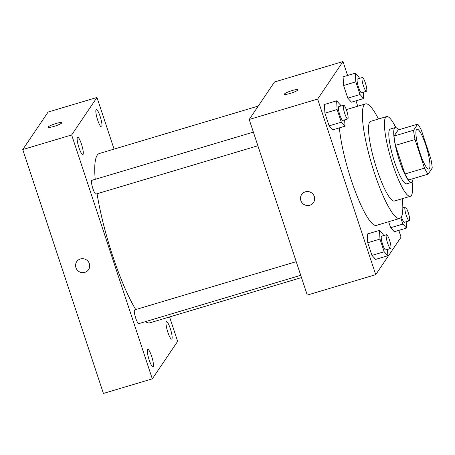 <?xml version="1.0" encoding="UTF-8"?>
<svg xmlns="http://www.w3.org/2000/svg" width="455" height="455" viewBox="0 0 455 455"><rect width="100%" height="100%" fill="white"/><g stroke="black" fill="none" stroke-linecap="round" stroke-linejoin="round"><path stroke-width="0.68" d="M429.378 168.651A20.788 3.936 -106.6 0 1 428.872 169.055A20.788 3.936 -106.6 0 1 419.152 150.264A20.788 3.936 -106.6 0 1 416.979 129.22A20.788 3.936 -106.6 0 1 426.227 146.482A20.788 3.936 -106.6 0 1 429.378 168.651M430.828 158.761L421.358 130.136A27.92 5.284 -106.6 0 0 417.73 124.13L413.601 130.244A27.92 5.284 -106.6 0 0 415.028 139.514L424.492 168.14A27.92 5.284 -106.6 0 0 428.121 174.146L432.25 168.031A27.92 5.284 -106.6 0 0 430.828 158.761M415.028 139.514L395.469 145.35L404.933 173.975L424.492 168.14M404.933 173.975A27.92 5.284 -106.6 0 0 408.562 179.981L428.121 174.146M395.469 145.35A27.92 5.284 -106.6 0 1 394.041 136.079L413.601 130.244M417.73 124.13L398.171 129.965L394.041 136.079M398.449 129.885A28.585 5.409 73.4 0 0 395.19 127.588A28.585 5.409 73.4 0 0 399.496 160.706A28.585 5.409 73.4 0 0 411.542 182.364A28.585 5.409 73.4 0 0 413.003 178.656M411.542 182.364L406.651 183.826A28.585 5.409 -106.6 0 1 394.604 162.162A28.585 5.409 -106.6 0 1 390.305 129.044L395.19 127.588M395.873 127.599A41.576 7.871 73.4 0 0 386.585 116.594A41.576 7.871 73.4 0 0 392.847 164.767A41.576 7.871 73.4 0 0 410.364 196.276A41.576 7.871 73.4 0 0 412.105 181.977M386.585 116.594L370.694 121.337A41.576 7.871 73.4 0 0 376.956 169.51A41.576 7.871 73.4 0 0 394.474 201.013L410.364 196.276M378.486 119.011A59.764 11.312 73.4 0 0 365.496 103.905A59.764 11.312 73.4 0 0 374.493 173.156A59.764 11.312 73.4 0 0 399.678 218.445A59.764 11.312 73.4 0 0 402.265 198.693M399.678 218.445L376.45 225.379A59.764 11.312 -106.6 0 1 351.266 180.089A59.764 11.312 -106.6 0 1 339.413 127.861M340.71 106.066L340.3 104.838L336.62 100.845L324.398 104.491L324.91 113.176L329.101 125.847L332.781 129.84L345.004 126.189L344.634 119.864M359.399 78.397L358.995 77.168L355.315 73.175L343.087 76.821L343.599 85.5L347.791 98.178L351.47 102.17L363.699 98.519L363.323 92.194M347.592 75.479L342.99 61.556L317.653 99.059L375.728 274.661L401.065 237.157L398.819 230.378M357.761 106.214L355.975 100.822M383.554 235.622L383.15 234.393L379.47 230.401L367.242 234.046L367.754 242.731L371.945 255.403L375.625 259.395L387.853 255.744L387.478 249.42M400.764 217.74L402.863 224.082L390.64 227.733L388.655 221.733L390.64 227.733L394.32 231.726L406.542 228.074L406.167 221.75M342.99 61.556L274.53 81.985L249.198 119.489L307.273 295.09L375.728 274.661M249.198 119.489L317.653 99.059M313.495 202.532A7.144 6.933 34 0 1 301.955 202.64A7.144 6.933 34 0 1 311.453 192.789A7.144 6.933 34 0 1 309.792 205.245A7.144 6.933 34 0 1 301.654 194.535M297.923 89.976A7.144 1.075 161.7 0 1 290.887 93.212A7.144 1.075 161.7 0 1 284.415 94.225A7.144 1.075 161.7 0 1 290.864 90.96A7.144 1.075 161.7 0 1 297.985 89.737A7.144 1.075 161.7 0 1 297.923 89.976M284.421 94.225A7.144 1.075 161.7 0 1 290.864 90.966A7.144 1.075 161.7 0 1 297.985 89.737M301.477 277.578L149.911 322.811A88.35 16.727 -106.6 0 1 145.52 321.628M135.738 309.576A88.35 16.727 -106.6 0 1 97.063 193.745M95.22 179.327A88.35 16.727 -106.6 0 1 99.383 153.494L258.252 106.083M257.883 145.754L95.925 194.086A7.172 1.359 -106.6 0 1 92.575 187.602A7.172 1.359 -106.6 0 1 91.825 180.339L253.372 132.126M300.727 275.309L138.775 323.641A7.172 1.359 -106.6 0 1 135.419 317.158A7.172 1.359 -106.6 0 1 134.674 309.895L296.222 261.682M114.069 149.115L96.983 97.455L71.651 134.959L152.306 378.85L177.643 341.347L169.573 316.947M83.037 154.444A9.106 1.723 73.4 0 0 81.661 144.736A9.106 1.723 73.4 0 0 77.612 137.171A9.106 1.723 73.4 0 0 78.561 146.391A9.106 1.723 73.4 0 0 82.816 154.62A9.106 1.723 73.4 0 0 83.037 154.444M153.216 366.628A9.106 1.723 73.4 0 0 151.833 356.919A9.106 1.723 73.4 0 0 147.784 349.36A9.106 1.723 73.4 0 0 148.734 358.574A9.106 1.723 73.4 0 0 152.988 366.81A9.106 1.723 73.4 0 0 153.216 366.628M171.905 338.958A9.106 1.723 73.4 0 0 170.523 329.249A9.106 1.723 73.4 0 0 166.473 321.685A9.106 1.723 73.4 0 0 167.429 330.904A9.106 1.723 73.4 0 0 171.683 339.134A9.106 1.723 73.4 0 0 171.905 338.958M101.732 126.774A9.106 1.723 73.4 0 0 100.35 117.066A9.106 1.723 73.4 0 0 96.301 109.501A9.106 1.723 73.4 0 0 97.251 118.721A9.106 1.723 73.4 0 0 101.51 126.951A9.106 1.723 73.4 0 0 101.732 126.774M96.983 97.455L48.088 112.049L22.75 149.553L71.651 134.959M61.698 122.958A7.144 1.075 161.7 0 1 54.663 126.194A7.144 1.075 161.7 0 1 48.19 127.207A7.144 1.075 161.7 0 1 54.64 123.942A7.144 1.075 161.7 0 1 61.761 122.719A7.144 1.075 161.7 0 1 61.698 122.958M22.75 149.553L103.41 393.444L152.306 378.85M88.56 269.661A7.144 6.933 34 0 1 75.917 267.671A7.144 6.933 34 0 1 86.518 259.919A7.144 6.933 34 0 1 81.718 272.573A7.144 6.933 34 0 1 76.719 261.665M48.196 127.212A7.144 1.075 161.7 0 1 54.64 123.948A7.144 1.075 161.7 0 1 61.761 122.725M402.863 224.082L406.542 228.074M409.29 220.817A7.172 1.359 -106.6 0 1 405.94 214.333A7.172 1.359 -106.6 0 1 405.189 207.07A7.172 1.359 -106.6 0 1 408.38 213.025A7.172 1.359 -106.6 0 1 409.466 220.675A7.172 1.359 -106.6 0 1 409.29 220.817L404.404 222.273A7.172 1.359 -106.6 0 1 401.384 216.859M390.64 227.733L394.32 231.726M355.315 73.175L355.827 81.854L360.019 94.526L363.699 98.519M366.446 91.262L361.554 92.718A7.172 1.359 -106.6 0 1 358.204 86.234A7.172 1.359 -106.6 0 1 357.454 78.977L362.345 77.515A7.172 1.359 -106.6 0 1 365.536 83.47A7.172 1.359 -106.6 0 1 366.622 91.119A7.172 1.359 -106.6 0 1 366.446 91.262A7.172 1.359 -106.6 0 1 363.096 84.778A7.172 1.359 -106.6 0 1 362.345 77.515M343.087 76.821L343.599 85.5L355.827 81.854M343.599 85.5L347.791 98.178L360.019 94.526M347.791 98.178L351.47 102.17M379.47 230.401L379.982 239.08L384.174 251.751L387.853 255.744M390.6 248.487L385.709 249.943A7.172 1.359 -106.6 0 1 382.359 243.459A7.172 1.359 -106.6 0 1 381.608 236.202L386.5 234.74A7.172 1.359 -106.6 0 1 389.69 240.701A7.172 1.359 -106.6 0 1 390.777 248.345A7.172 1.359 -106.6 0 1 390.6 248.487A7.172 1.359 -106.6 0 1 387.25 242.003A7.172 1.359 -106.6 0 1 386.5 234.74M367.242 234.046L367.754 242.731L379.982 239.08M367.754 242.731L371.945 255.403L384.174 251.751M371.945 255.403L375.625 259.395M336.62 100.845L337.132 109.524L341.324 122.196L345.004 126.189M347.757 118.931L342.865 120.393A7.172 1.359 -106.6 0 1 339.51 113.904A7.172 1.359 -106.6 0 1 338.765 106.646L343.65 105.185A7.172 1.359 -106.6 0 1 346.841 111.145A7.172 1.359 -106.6 0 1 347.927 118.789A7.172 1.359 -106.6 0 1 347.757 118.931A7.172 1.359 -106.6 0 1 344.401 112.448A7.172 1.359 -106.6 0 1 343.65 105.185M324.398 104.491L324.91 113.176L337.132 109.524M324.91 113.176L329.101 125.847L341.324 122.196M329.101 125.847L332.781 129.84M346.329 109.627L365.496 103.905M402.823 207.776L405.189 207.07"/></g></svg>
